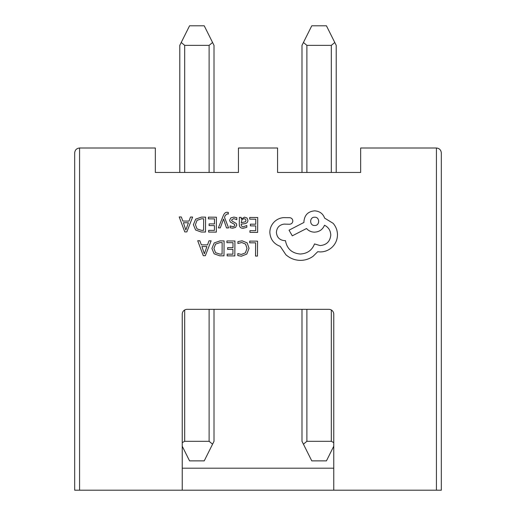 <?xml version="1.0" encoding="UTF-8"?>
<svg xmlns="http://www.w3.org/2000/svg" width="516" height="516" viewBox="0 0 516 516"><rect width="100%" height="100%" fill="white"/><g stroke="black" fill="none" stroke-linecap="round" stroke-linejoin="round"><path stroke-width="0.77" d="M441.315 152.897C441.006 149.95 439.374 148.324 436.426 148.008C439.374 148.324 441.006 149.95 441.315 152.897L441.315 490.2L74.685 490.2L74.685 152.897C74.994 149.95 76.626 148.324 79.574 148.008C76.626 148.324 74.994 149.95 74.685 152.897M436.426 490.2L436.426 148.008L360.658 148.008L360.658 172.454L277.556 172.454L277.556 148.008L238.444 148.008L238.444 172.454L155.342 172.454L155.342 148.008L79.574 148.008L79.574 490.2M333.768 490.2L333.768 314.218A4.889 4.889 0 0 0 328.879 309.329L187.121 309.329A4.889 4.889 0 0 0 182.232 314.218L182.232 490.2M182.232 468.199L333.768 468.199M179.787 172.454L179.787 45.356L189.559 25.8L204.226 25.8L214.005 45.356L214.005 172.454M209.115 172.454L209.115 45.356L184.676 45.356L184.676 172.454M214.005 309.329L214.005 441.315L204.226 460.872L189.559 460.872L182.232 446.205M184.676 309.981L184.676 441.315L209.115 441.315L209.115 309.329M209.115 45.356L212.573 42.493M181.219 42.493L184.676 45.356M184.676 441.315L182.232 442.625M212.573 444.179L209.115 441.315M301.995 172.454L301.995 45.356L311.774 25.8L326.441 25.8L336.213 45.356L336.213 172.454M331.324 172.454L331.324 45.356L306.885 45.356L306.885 172.454M306.885 309.329L306.885 441.315L331.324 441.315L331.324 309.981M306.885 441.315L303.427 444.179L301.995 441.315L301.995 309.329M333.768 446.205L326.441 460.872L311.774 460.872L303.427 444.179M331.324 45.356L334.781 42.493M303.427 42.493L306.885 45.356M333.768 442.625L331.324 441.315M249.692 241.107L249.68 242.804L255.62 242.849L255.523 256.059L257.452 256.078L257.555 241.159L249.692 241.107M242.049 240.798L237.915 241.643L237.902 243.488L241.759 242.514L245.577 244.113L247.009 248.377L245.41 252.846L241.34 254.472L237.831 253.562L237.811 255.575L241.346 256.213L246.835 254.053L249.035 248.273L247.158 242.875L242.049 240.798M226.911 240.946L226.898 242.643L232.993 242.688L232.961 247.706L227.627 247.667L227.614 249.376L232.948 249.415L232.916 254.188L227.156 254.143L227.143 255.859L234.825 255.917L234.935 241.004L226.911 240.946M224.092 240.927L219.997 240.895L214.192 242.946L211.902 248.486L214.114 253.795L219.739 255.807L223.989 255.839L224.092 240.927M222.08 254.111L222.157 242.61L219.99 242.597L215.546 244.12L213.927 248.448L215.533 252.659L219.822 254.091L222.08 254.111M197.712 240.74L203.285 255.691L205.342 255.704L211.128 240.83L208.999 240.817L207.535 244.887L201.33 244.842L199.834 240.753L197.712 240.74M206.916 246.564L201.911 246.532L204.342 253.795L206.916 246.564M249.705 217.449L249.692 219.145L255.788 219.19L255.755 224.208L250.421 224.17L250.408 225.879L255.743 225.918L255.704 230.691L249.95 230.646L249.938 232.361L257.619 232.419L257.723 217.507L249.705 217.449M243.133 228.298L246.803 227.33L246.816 225.518L243.32 226.782C241.881 226.769 241.165 225.898 241.178 224.157L244.339 223.738C246.693 223.428 247.88 222.28 247.899 220.287L246.996 218.016L244.539 217.159L241.262 219.036L241.224 217.391L239.36 217.378L239.308 224.228C239.289 226.924 240.566 228.278 243.133 228.298M245.493 221.77L246.003 220.429L245.468 219.177L244.049 218.687L242.01 219.545L241.191 222.731L245.493 221.77M233.748 218.61L236.812 219.661L236.825 217.733L233.941 217.088L230.833 217.907L229.614 220.203L230.226 221.97L234.432 224.292L234.832 225.286L234.258 226.318L232.787 226.705L230.084 225.918L230.071 227.73L232.593 228.22L235.548 227.395L236.76 225.131L236.244 223.447L232.006 221.048L231.536 220.035L233.748 218.61M218.365 227.879L220.3 227.891L223.551 219.029L226.498 227.937L228.588 227.949L224.486 217.294L225.318 215.359L227.24 213.876L228.298 214.095L228.311 212.431L227.111 212.27C225.473 212.257 224.196 213.385 223.286 215.649L218.365 227.879M208.406 217.152L208.393 218.855L214.488 218.9L214.456 223.918L209.122 223.88L209.109 225.582L214.443 225.621L214.404 230.394L208.651 230.355L208.638 232.071L216.32 232.123L216.423 217.21L208.406 217.152M205.587 217.133L201.485 217.107L195.68 219.152L193.39 224.699L195.603 230.001L201.227 232.019L205.484 232.045L205.587 217.133M203.568 230.317L203.652 218.823L201.485 218.803L197.041 220.332L195.416 224.66L197.022 228.872L201.317 230.304L203.568 230.317M179.2 216.946L184.773 231.903L186.837 231.916L192.623 217.043L190.494 217.03L189.03 221.1L182.819 221.054L181.329 216.965L179.2 216.946M188.411 222.777L183.406 222.744L185.837 230.001L188.411 222.777M269.836 232.381C270.313 239.243 273.783 243.9 280.233 246.345L285.896 254.762C290.044 258.381 294.836 260.251 300.28 260.38C304.995 260.361 309.245 259.013 313.031 256.336L317.727 251.705L320.165 251.931C324.867 251.911 328.944 250.247 332.394 246.932C335.671 243.61 337.361 239.598 337.464 234.877C337.445 230.497 335.987 226.634 333.091 223.293L324.648 218.139C322.964 213.605 319.623 211.179 314.625 210.857C308.168 211.431 304.614 214.94 303.95 221.383L303.937 222.448L289.037 230.188L292.288 235.831L306.549 228.511C308.549 230.839 311.187 232.058 314.476 232.168C319.333 231.884 322.674 229.575 324.493 225.24C328.453 227.195 330.55 230.465 330.782 235.044C330.117 241.488 326.557 244.997 320.107 245.571L314.496 243.939C312.051 250.286 307.291 253.646 300.215 254.02C291.882 253.253 286.967 248.796 285.464 240.656L284.619 240.656C279.588 240.14 276.847 237.366 276.408 232.323C276.815 227.556 279.375 224.815 284.103 224.105L289.508 224.254C291.508 224.073 292.611 222.983 292.817 220.99C292.656 219.1 291.637 217.997 289.766 217.681L283.51 217.636C279.711 217.978 276.479 219.545 273.828 222.338C271.229 225.202 269.894 228.549 269.836 232.381M314.689 217.223C309.278 216.946 309.361 225.744 314.625 225.492C319.939 225.86 320.004 216.926 314.689 217.223"/></g></svg>
